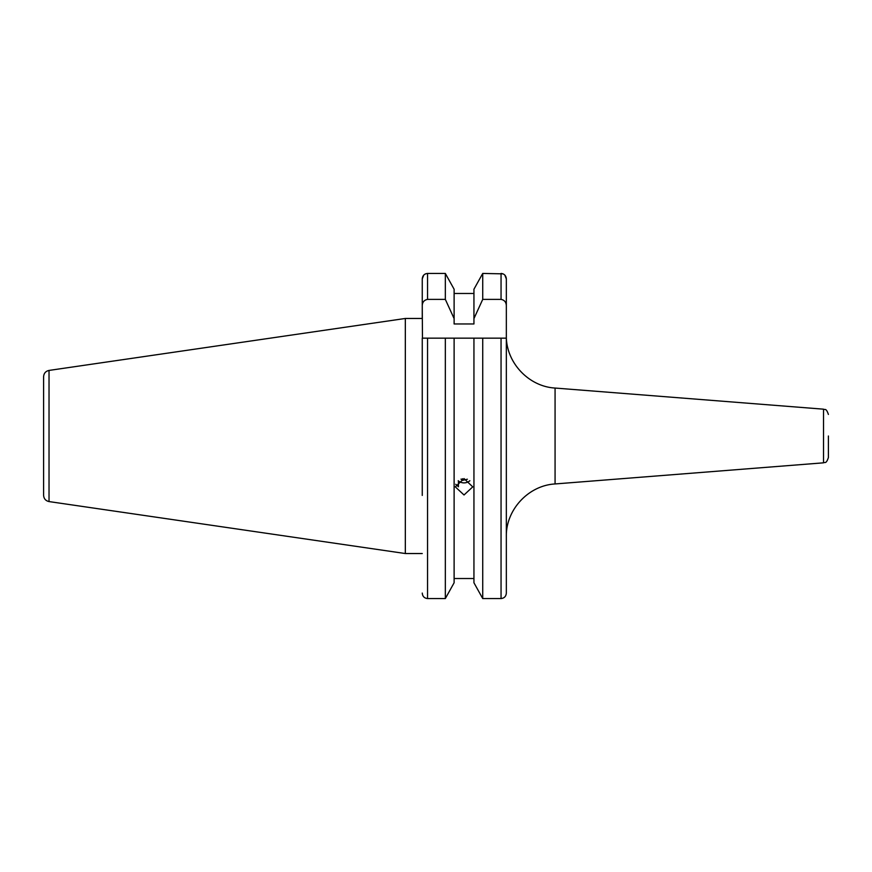 <?xml version="1.0" encoding="UTF-8"?>
<svg xmlns="http://www.w3.org/2000/svg" width="872" height="872" viewBox="0 0 872 872"><rect width="100%" height="100%" fill="white"/><g stroke="black" fill="none" stroke-linecap="round" stroke-linejoin="round"><path stroke-width="1.31" d="M823.528 462.825L555.072 483.949L555.072 388.051L823.528 409.175L823.528 462.825C824.901 461.768 826.024 464.558 828.4 457.549L828.4 449.592M422.255 495.416L422.255 338.162L454.116 338.162L445.33 338.162L445.33 598.563L427.542 598.563C424.283 598.192 422.528 596.372 422.255 593.08C422.517 596.361 424.283 598.192 427.542 598.563L445.33 598.563L454.116 582.769L454.116 338.162L482.728 338.162L473.943 338.162L473.943 582.769L482.728 598.563L482.728 338.162L506.338 338.162L506.338 305.941C506.283 302.268 504.517 300.077 501.051 299.379L482.728 299.379L473.943 318.596L473.943 323.97L454.116 323.97L454.116 318.596L445.33 299.379L427.542 299.379C424.075 300.066 422.31 302.257 422.255 305.941L422.462 338.162M454.116 582.769L445.33 598.563M464.024 478.586L472.755 486.87L464.024 494.98L455.304 486.87L464.024 478.586M473.943 578.518L454.116 578.518L473.943 578.518M506.338 462.443L506.338 593.08C506.065 596.361 504.299 598.192 501.051 598.563L482.728 598.563L501.051 598.563L501.051 338.162L506.12 338.162M506.338 593.08L506.338 338.162M49.028 370.426L49.028 501.574C45.671 500.822 43.862 498.73 43.6 495.296L43.6 376.704C43.862 373.271 45.671 371.178 49.028 370.426L405.327 318.465L405.327 553.535L422.255 553.535M455.74 484.287L458.432 486.783L458.432 481.18M555.072 483.949C528.356 485.442 505.727 509.924 506.338 536.672L506.338 436M828.4 457.549L828.4 436M422.255 484.832L422.255 338.162M482.728 598.563L473.943 582.769M445.33 299.379L445.33 273.437L454.116 289.232L445.33 273.437L427.542 273.437C424.293 273.808 422.528 275.628 422.255 278.92L422.255 318.465L405.327 318.465M473.943 293.483L454.116 293.483M482.728 299.379L482.728 273.437L473.943 289.232L482.728 273.437L503.057 273.852M506.338 303.794L506.338 278.92C506.065 275.628 504.299 273.808 501.051 273.437L501.051 299.379M504.844 275.105L506.338 278.92L506.338 305.941M422.255 278.898L423.716 275.138M424.195 274.68L425.296 273.961M425.525 273.852L427.542 273.437L427.542 299.379M473.943 318.596L473.943 289.232M454.116 318.596L454.116 289.232M422.255 305.941L422.255 278.92M458.203 480.723A8.513 8.001 180 0 0 469.855 480.723M467.37 479.219L462.378 480.418L461.016 479.099M462.378 478.739L462.378 480.418M427.542 598.563L427.542 338.162M823.528 409.175C824.901 410.232 826.024 407.442 828.4 414.451M555.072 388.051C528.356 386.558 505.727 362.076 506.338 335.328M49.028 501.574L405.327 553.535"/></g></svg>
